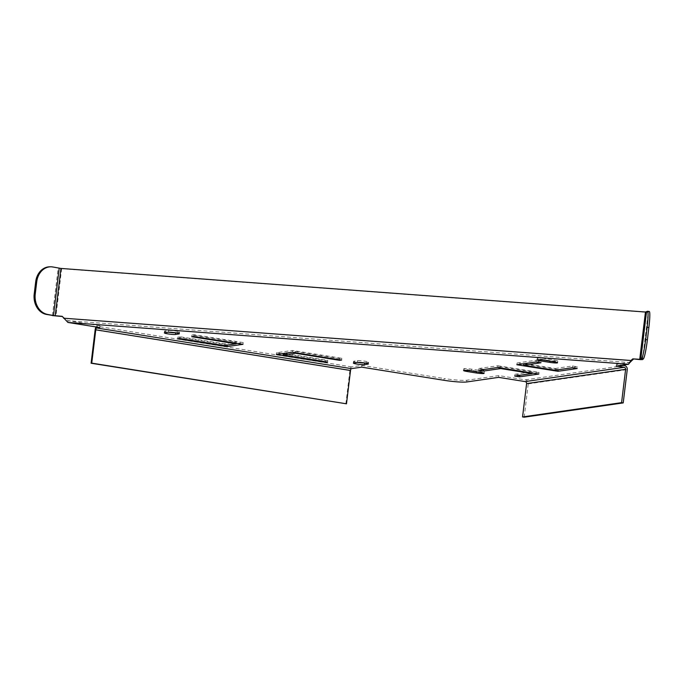 <?xml version="1.0" encoding="UTF-8"?>
<svg xmlns="http://www.w3.org/2000/svg" width="684" height="684" viewBox="0 0 684 684"><rect width="100%" height="100%" fill="white"/><g stroke="black" fill="none" stroke-linecap="round" stroke-linejoin="round"><path stroke-width="0.51" stroke-dasharray="3.42 2.56" d="M175.292 332.732A5.771 0.581 -173.1 0 0 175.651 332.698L179.165 332.193A5.771 0.581 -173.1 0 0 179.55 332.031A5.771 0.581 -173.1 0 0 174.907 330.894A5.771 0.581 -173.1 0 0 168.478 330.483L164.964 330.996A5.771 0.581 -173.1 0 0 164.579 331.15A5.771 0.581 -173.1 0 0 168.623 332.21M364.307 362.913A5.771 0.581 -173.1 0 0 364.657 362.879L368.172 362.366A5.771 0.581 -173.1 0 0 368.556 362.212A5.771 0.581 -173.1 0 0 363.922 361.067A5.771 0.581 -173.1 0 0 357.484 360.665L353.979 361.169A5.771 0.581 -173.1 0 0 353.585 361.332A5.771 0.581 -173.1 0 0 357.629 362.383M554.108 360.015A5.771 0.581 6.9 0 1 557.768 361.007A5.771 0.581 6.9 0 1 554.339 361.126A5.771 0.581 6.9 0 1 549.962 360.613L540.916 359.168A5.771 0.581 6.9 0 1 537.265 358.177A5.771 0.581 6.9 0 1 545.071 358.57L554.108 360.015L553.895 361.768M480.647 370.617A5.771 0.581 6.9 0 1 484.298 371.609A5.771 0.581 6.9 0 1 480.878 371.728A5.771 0.581 6.9 0 1 476.491 371.215L467.454 369.77A5.771 0.581 6.9 0 1 463.803 368.779A5.771 0.581 6.9 0 1 471.609 369.172L480.647 370.617L480.433 372.37M524.201 417.197L528.236 383.878A3.548 3.309 81.8 0 0 525.372 379.842L498.841 375.61L466.898 380.219A17.758 1.796 6.9 0 1 457.57 380.107A17.758 1.796 6.9 0 1 444.078 378.517L443.865 380.27M628.605 364.256L628.81 362.503L616.455 364.281L622.124 365.188M616.455 364.281L616.241 366.043M498.841 375.61L498.627 377.363M49.547 266.82A17.758 14.381 88.8 0 1 52.027 267.034L61.663 268.692L646.166 312.272L648.252 312.229L649.082 311.553A17.758 1.701 97.5 0 1 649.261 311.485M62.33 316.53L68.126 320.693L99.924 325.772L96.837 326.217A3.548 1.24 -80.9 0 0 96.042 326.935M522.747 363.888L517.078 362.982L516.865 364.734M517.078 362.982L536.239 360.22L536.034 361.973M536.239 360.22L541.172 361.007L540.959 362.759M541.172 361.007L523.901 363.726M523.927 363.495L555.151 368.479L554.938 370.232M555.151 368.479L572.397 365.991L572.192 367.744M572.397 365.991L577.33 366.778L577.116 368.531M577.33 366.778L558.135 369.77M558.17 369.548L523.859 364.068M531.972 373.327L519.84 375.08L514.907 374.293L514.693 376.046M514.907 374.293L532.152 371.797L532.015 372.985M532.152 371.797L500.927 366.812L500.782 368.001M500.927 366.812L483.648 369.531M483.682 369.3L478.749 368.514L478.535 370.275M478.749 368.514L497.909 365.752L497.704 367.505M497.909 365.752L539.001 372.31L538.787 374.062M539.001 372.31L533.118 373.156M345.856 403.902L349.883 370.583A3.548 1.24 99.1 0 1 351.585 366.889L361.904 365.401L444.078 378.517M283.304 353.825L325.832 360.613L327.756 360.331L283.373 353.252L295.514 351.499L339.888 358.578L341.803 358.305L292.495 350.43L276.533 352.739L282.201 353.645M237.314 343.411L243.196 342.564L193.888 334.69L191.973 334.963L236.348 342.051L224.207 343.804L179.832 336.716L177.917 336.998L227.225 344.864L236.16 343.573M630.639 361.494L628.81 362.503L68.126 320.693L67.913 322.446M99.924 325.772L99.71 327.525M361.904 365.401L361.691 367.154M62.885 316.572L62.176 316.316M63.578 318.188L631.665 360.75M193.888 334.69L193.675 336.442M243.196 342.564L242.982 344.317M191.973 334.963L191.759 336.716M236.348 342.051L236.202 343.231M224.207 343.804L223.993 345.557M179.832 336.716L179.618 338.469M177.917 336.998L177.703 338.751M327.756 360.331L327.542 362.092M295.514 351.499L295.368 352.679M339.888 358.578L339.743 359.767M341.803 358.305L341.59 360.058M292.495 350.43L292.29 352.192M276.533 352.739L276.319 354.492M325.832 360.613L325.695 361.793M642.524 359.596L648.252 312.229L646.5 312.007M649.082 311.553L647.321 311.323M61.663 268.692L55.934 316.051M646.166 312.272L640.438 359.639M466.898 380.219L466.693 381.971M476.491 371.215L476.432 371.728M467.454 369.77L467.377 370.437M471.609 369.172L471.396 370.925M549.962 360.613L549.893 361.126M540.916 359.168L540.839 359.835M545.071 358.57L544.857 360.323M525.372 379.842L624.389 365.555M351.585 366.889L96.837 326.217M528.236 383.878L627.254 369.582M52.027 267.034L53.07 267.017M52.429 315.589L58.157 268.231L59.2 268.214M353.979 361.169L353.765 362.922M368.172 362.366L368.009 363.717M357.484 360.665L357.279 362.417M164.964 330.996L164.75 332.749M179.165 332.193L179.003 333.544M168.478 330.483L168.264 332.244M349.883 370.583L95.136 329.91M557.768 361.007L557.554 362.759M484.298 371.609L484.092 373.361M463.803 368.779L463.59 370.531M537.265 358.177L537.051 359.929M353.585 361.332L353.372 363.084M368.556 362.212L368.351 363.965M164.579 331.15L164.365 332.911M179.55 332.031L179.336 333.792"/><path stroke-width="1.03" d="M172.402 334.416A5.771 0.581 -173.1 0 0 175.437 334.45L178.952 333.946A5.771 0.581 -173.1 0 0 179.336 333.792A5.771 0.581 -173.1 0 0 174.702 332.646A5.771 0.581 -173.1 0 0 168.264 332.244L164.75 332.749A5.771 0.581 -173.1 0 0 164.365 332.911A5.771 0.581 -173.1 0 0 172.402 334.416M168.623 332.21A5.771 0.581 -173.1 0 0 172.616 332.663A5.771 0.581 -173.1 0 0 175.292 332.732M361.417 364.589A5.771 0.581 -173.1 0 0 364.444 364.632L367.958 364.127A5.771 0.581 -173.1 0 0 368.351 363.965A5.771 0.581 -173.1 0 0 363.708 362.828A5.771 0.581 -173.1 0 0 357.279 362.417L353.765 362.922A5.771 0.581 -173.1 0 0 353.372 363.084A5.771 0.581 -173.1 0 0 361.417 364.589M357.629 362.383A5.771 0.581 -173.1 0 0 361.622 362.836A5.771 0.581 -173.1 0 0 364.307 362.913M553.895 361.768A5.771 0.581 6.9 0 1 557.554 362.759A5.771 0.581 6.9 0 1 554.134 362.879A5.771 0.581 6.9 0 1 549.748 362.366L540.711 360.921A5.771 0.581 6.9 0 1 537.051 359.929A5.771 0.581 6.9 0 1 544.857 360.323L553.895 361.768M480.433 372.37A5.771 0.581 6.9 0 1 484.092 373.361A5.771 0.581 6.9 0 1 480.664 373.481A5.771 0.581 6.9 0 1 476.278 372.968L467.24 371.523A5.771 0.581 6.9 0 1 463.59 370.531A5.771 0.581 6.9 0 1 471.396 370.925L480.433 372.37M622.124 365.188L624.389 365.555A3.548 3.309 -98.2 0 1 627.254 369.582L623.218 402.91L621.576 402.645L522.559 416.941L526.594 383.613A1.778 1.659 81.8 0 0 525.158 381.595L498.627 377.363L466.693 381.971A17.758 1.796 6.9 0 1 457.357 381.86A17.758 1.796 6.9 0 1 443.865 380.27L361.691 367.154L351.379 368.642L96.624 327.969A1.778 0.624 -80.9 0 0 95.777 329.816L91.742 363.136L346.489 403.808L350.524 370.489A1.778 0.624 99.1 0 1 351.379 368.642M538.787 374.062L519.626 376.833L514.693 376.046L531.947 373.558L500.714 368.565L483.468 371.061L478.535 370.275L497.704 367.505L538.787 374.062M577.116 368.531L557.956 371.301L516.865 364.734L536.034 361.973L540.959 362.759L523.713 365.247L554.938 370.232L572.192 367.744L577.116 368.531M50.59 266.803A17.758 14.381 88.8 0 0 36.731 281.782L35.243 294.06A17.758 14.381 88.8 0 0 47.341 314.375L53.472 315.572L46.298 314.401A17.758 14.381 88.8 0 1 34.2 294.086L35.688 281.808A17.758 14.381 88.8 0 1 49.547 266.82L50.59 266.803A17.758 14.381 88.8 0 1 53.07 267.017L60.953 268.436L645.457 312.024L647.321 311.323A17.758 1.701 97.5 0 1 647.509 311.254L649.261 311.485A17.758 1.701 97.5 0 1 648.868 327.525L647.389 339.803A17.758 1.701 97.5 0 1 643.345 358.92L642.524 359.596L640.438 359.639L632.768 358.869L630.947 360.494L628.605 364.256L616.241 366.043L624.176 367.308A1.778 1.659 -98.2 0 1 625.612 369.326L621.576 402.645M59.2 268.214L53.472 315.572L62.176 316.316L67.913 322.446L99.71 327.525L96.624 327.969M276.319 354.492L325.627 362.366L327.542 362.092L283.167 355.005L295.3 353.252L339.674 360.34L341.59 360.058L292.29 352.192L276.319 354.492M177.703 338.751L227.011 346.617L242.982 344.317L193.675 336.442L191.759 336.716L236.134 343.804L223.993 345.557L179.618 338.469L177.703 338.751M63.578 318.188L630.947 360.494L631.665 360.75L629.28 363.204M633.478 359.117L631.665 360.75M647.509 311.254A17.758 1.701 97.5 0 1 647.115 327.294L645.636 339.58A17.758 1.701 97.5 0 1 641.592 358.69L640.771 359.365L632.768 358.869M52.429 315.589L62.33 316.53M523.901 363.726L523.713 365.247M558.135 369.77L557.956 371.301M523.859 364.068L522.747 363.888M532.015 372.985L531.947 373.558M500.782 368.001L500.714 368.565M483.648 369.531L483.468 371.061M533.118 373.156L531.972 373.327M519.806 375.302L519.626 376.833M282.201 353.645L283.304 353.825M236.16 343.573L237.314 343.411M623.218 402.91L524.201 417.197L522.559 416.941M236.202 343.231L236.134 343.804M227.191 345.095L227.011 346.617M283.347 353.474L283.167 355.005M295.368 352.679L295.3 353.252M339.743 359.767L339.674 360.34M325.695 361.793L325.627 362.366M96.042 326.935A3.548 1.24 -80.9 0 0 95.136 329.91L91.1 363.23L91.742 363.136M91.1 363.23L346.489 403.808M175.634 332.783L175.437 334.45M364.649 362.965L364.444 364.632M525.158 381.595L624.176 367.308M67.913 322.446L628.605 364.256M60.953 268.436L55.224 315.803M645.457 312.024L639.728 359.382M646.5 312.007L640.771 359.365L642.524 359.596M643.345 358.92L641.592 358.69M648.868 327.525L647.115 327.294M647.389 339.803L645.636 339.58M476.432 371.728L476.278 372.968M467.377 370.437L467.24 371.523M549.893 361.126L549.748 362.366M540.839 359.835L540.711 360.921M526.594 383.613L625.612 369.326M46.298 314.401L47.341 314.375M35.688 281.808L36.731 281.782M34.2 294.086L35.243 294.06M350.524 370.489L95.777 329.816"/></g></svg>
